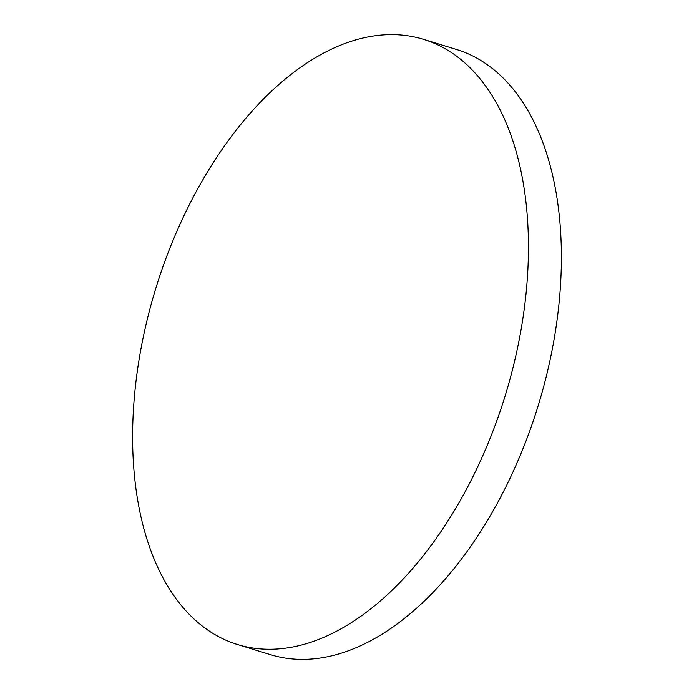 <?xml version="1.0" encoding="UTF-8"?>
<svg xmlns="http://www.w3.org/2000/svg" width="694" height="694" viewBox="0 0 694 694"><rect width="100%" height="100%" fill="white"/><g stroke="black" fill="none" stroke-linecap="round" stroke-linejoin="round"><path stroke-width="1.04" d="M348.336 42.256A316.568 182.756 -72.9 0 0 140.865 349.299A316.568 182.756 -72.9 0 0 237.53 644.535A316.568 182.756 -72.9 0 0 312.725 641.62A316.568 182.756 -72.9 0 0 520.188 334.577A316.568 182.756 -72.9 0 0 423.531 39.341A316.568 182.756 -72.9 0 0 348.336 42.256M237.53 644.535L270.469 654.659A316.568 182.756 -72.9 0 0 345.664 651.744A316.568 182.756 -72.9 0 0 553.135 344.701A316.568 182.756 -72.9 0 0 456.47 49.465L423.531 39.341"/></g></svg>
